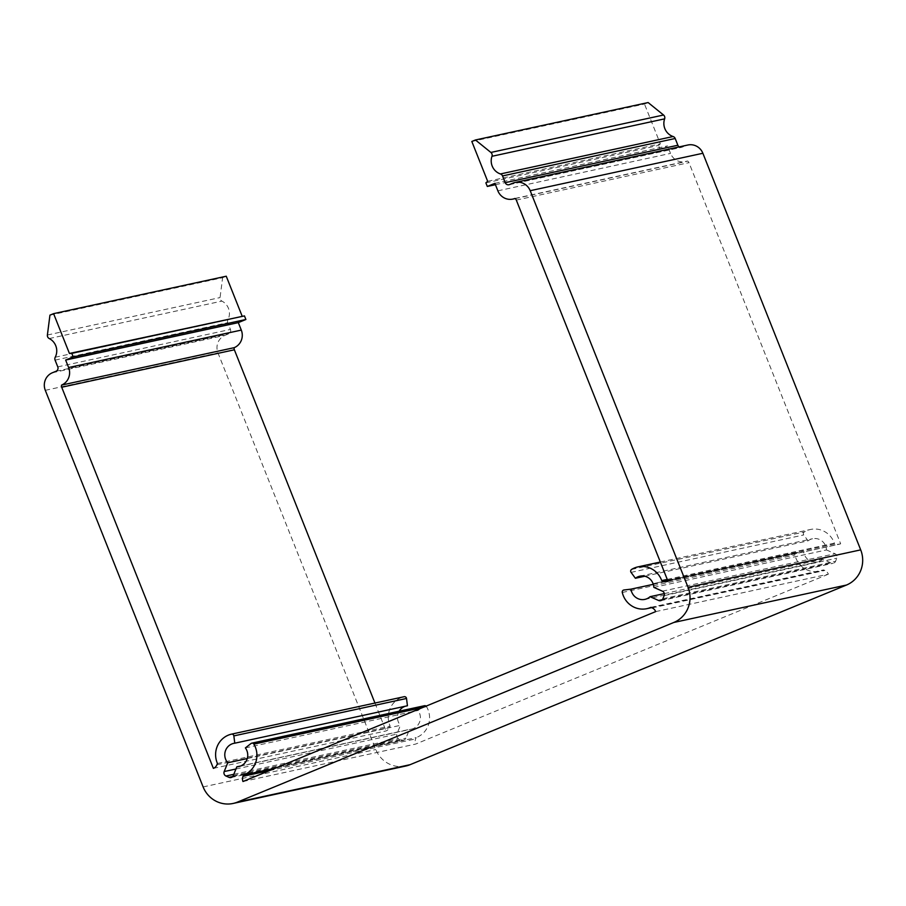 <?xml version="1.0" encoding="UTF-8"?>
<svg xmlns="http://www.w3.org/2000/svg" width="906" height="906" viewBox="0 0 906 906"><rect width="100%" height="100%" fill="white"/><g stroke="black" fill="none" stroke-linecap="round" stroke-linejoin="round"><path stroke-width="0.68" stroke-dasharray="4.53 3.4" d="M471.822 141.472L644.483 104.043L648.118 102.548M487.666 181.302L660.338 143.873L644.483 104.043M485.876 182.865L658.549 145.424L660.338 143.873M495.423 184.699L659.976 149.026L658.549 145.424M494.891 183.34L667.552 145.9L659.976 149.026M514.948 198.448L687.609 161.019A13.567 13.092 77.8 0 1 670.531 153.397L667.552 145.9M667.982 581.233L840.655 543.804L688.968 162.65A3.386 3.273 -102.2 0 0 687.609 161.019M667.258 579.41L834.392 543.17L835.626 543.725A6.784 6.546 -102.2 0 0 840.655 543.804M644.789 576.239L808.061 540.837L803.735 534.948A2.038 1.959 77.8 0 1 804.268 531.992A21.359 20.623 77.8 0 1 810.508 529.478A21.359 20.623 77.8 0 1 834.392 543.17M653.838 587.371L826.499 549.942A11.869 11.461 -102.2 0 0 808.061 540.837M664.336 593.6L822.727 559.262L831.278 563.056A3.386 3.273 -102.2 0 0 835.57 561.29L836.827 558.187A3.386 3.273 -102.2 0 0 835.049 553.736L826.499 549.942M653.294 584.313L803.656 551.72A11.869 11.461 -102.2 0 0 822.727 559.262M650.916 607.337L823.577 569.908A21.359 20.623 77.8 0 1 819.568 571.233A21.359 20.623 77.8 0 1 794.947 555.027A2.038 1.959 77.8 0 1 796.612 552.569L803.656 551.72M655.695 611.607L828.367 574.178A6.784 6.546 -102.2 0 0 824.822 570.452L823.577 569.908M242.978 781.516L415.65 744.075L828.367 574.178M275.526 768.107L416.16 737.62L415.65 738.9A6.784 6.546 -102.2 0 0 415.65 744.075M426.092 706.125A2.038 1.959 77.8 0 1 426.556 706.68A21.359 20.623 77.8 0 1 416.16 737.62M245.379 747.903L418.04 710.463L423.68 706.091A2.038 1.959 77.8 0 1 424.45 705.729M240.656 765.989L409.501 729.375A11.869 11.461 -102.2 0 0 418.04 710.463M247.247 758.548L400.407 725.344L396.862 734.12A3.386 3.273 -102.2 0 0 398.629 738.571L401.664 739.919A3.386 3.273 -102.2 0 0 405.945 738.152L409.501 729.375M407.44 705.763A11.869 11.461 -102.2 0 0 405.412 706.204M399.127 711.221A11.869 11.461 -102.2 0 0 400.407 725.344M217.451 763.498L390.112 726.068A21.359 20.623 77.8 0 1 404.11 696.725M213.386 768.379L386.047 730.949A6.784 6.546 -102.2 0 0 389.603 727.337L390.112 726.068M374.948 703.045L386.047 730.949M49.943 315.141L222.616 277.712L226.251 276.217M405.786 766.023A27.123 26.195 77.8 0 1 375.797 749.489L217.961 352.887A13.567 13.092 77.8 0 1 225.073 335.311L228.663 333.827A3.386 3.273 -102.2 0 0 230.441 329.433L227.757 322.683A3.386 3.273 77.8 0 1 227.893 319.807A13.567 13.092 -102.2 0 0 221.913 301.109A3.386 3.273 77.8 0 1 220.056 297.576L222.616 277.712M679.217 146.874A3.386 3.273 -102.2 0 0 682.15 147.146L685.74 145.673A13.567 13.092 77.8 0 1 687.88 145.005M497.87 190.826L670.531 153.397M516.307 200.09L688.968 162.65M667.552 580.157L835.626 543.725M631.607 569.421L804.268 531.992M631.063 572.377L803.735 534.948M662.388 591.165L835.049 553.736M664.155 595.616L836.827 558.187M662.898 598.73L835.57 561.29M662.297 599.693L831.278 563.056M796.431 552.592L653.079 583.679L796.612 552.569M622.286 592.467L794.947 555.027M652.15 607.881L824.822 570.452M269.569 770.564L415.65 738.9M422.717 707.518L426.556 706.68M251.019 743.52L423.68 706.091M233.284 775.581L405.945 738.152M232.683 776.555L401.664 739.919M233.793 774.313L398.629 738.571M235.945 769.013L396.862 734.12M216.93 764.777L389.603 727.337M47.395 335.016L220.056 297.576M49.241 338.55L221.913 301.109M55.221 357.236L227.893 319.807M55.085 360.124L227.757 322.683M57.78 366.873L230.441 329.433M56.002 371.267L228.663 333.827M52.412 372.74L225.073 335.311M45.3 390.327L217.961 352.887M203.125 786.929L375.797 749.489M513.068 183.103L685.74 145.673M509.489 184.575L682.15 147.146M515.163 198.595L685.525 161.664M666.918 581.573L839.579 544.132M660.338 562.026L810.508 529.478M639.863 576.182L812.523 538.753M660.587 600.701L833.26 563.26M644.891 599.387L817.552 561.947M651.607 607.643L819.568 571.233M238.776 766.567L411.449 729.137M230.973 777.552L403.634 740.123M233.748 743.373L406.42 705.933M508.957 184.745L681.618 147.316"/><path stroke-width="1.36" d="M475.457 139.977L490.882 152.446A3.386 3.273 77.8 0 1 491.969 156.296A13.567 13.092 -102.2 0 0 500.452 173.952A3.386 3.273 77.8 0 1 502.524 175.934L505.208 182.672A3.386 3.273 -102.2 0 0 509.489 184.575L513.068 183.103A13.567 13.092 77.8 0 1 530.203 190.702L688.039 587.303A27.123 26.195 77.8 0 1 673.815 622.467L237.395 802.127A27.123 26.195 77.8 0 1 233.125 803.452A27.123 26.195 77.8 0 1 203.125 786.929L45.3 390.327A13.567 13.092 77.8 0 1 52.412 372.74L56.002 371.267A3.386 3.273 -102.2 0 0 57.78 366.873L55.085 360.124A3.386 3.273 77.8 0 1 55.221 357.236A13.567 13.092 -102.2 0 0 49.241 338.55A3.386 3.273 77.8 0 1 47.395 335.016L49.943 315.141L53.59 313.646L69.434 353.476L71.789 353.329L73.216 356.93L65.64 360.044L68.618 367.53A13.567 13.092 77.8 0 1 61.563 385.095A3.386 3.273 -102.2 0 0 61.71 387.236L213.386 768.379A6.784 6.546 -102.2 0 0 216.93 764.777L217.451 763.498A21.359 20.623 77.8 0 1 231.438 734.154A2.038 1.959 77.8 0 1 233.85 735.899L234.779 743.192A11.869 11.461 -102.2 0 0 227.746 762.784L224.19 771.55A3.386 3.273 -102.2 0 0 225.968 776.012L228.992 777.348A3.386 3.273 -102.2 0 0 233.284 775.581L236.828 766.816A11.869 11.461 -102.2 0 0 245.379 747.903L251.019 743.52A2.038 1.959 77.8 0 1 253.895 744.12A21.359 20.623 77.8 0 1 243.499 775.06L242.978 776.329A6.784 6.546 -102.2 0 0 242.978 781.516L655.695 611.607A6.784 6.546 -102.2 0 0 652.15 607.881L650.916 607.337A21.359 20.623 77.8 0 1 646.895 608.662A21.359 20.623 77.8 0 1 622.286 592.467A2.038 1.959 77.8 0 1 623.94 589.999L630.995 589.149A11.869 11.461 -102.2 0 0 650.066 596.692L658.617 600.485A3.386 3.273 -102.2 0 0 662.898 598.73L664.155 595.616A3.386 3.273 -102.2 0 0 662.388 591.165L653.838 587.371A11.869 11.461 -102.2 0 0 635.389 578.277L631.063 572.377A2.038 1.959 77.8 0 1 631.607 569.421A21.359 20.623 77.8 0 1 637.847 566.907A21.359 20.623 77.8 0 1 661.72 580.61L662.966 581.154A6.784 6.546 -102.2 0 0 667.982 581.233L516.307 200.09A3.386 3.273 -102.2 0 0 514.948 198.448A13.567 13.092 77.8 0 1 497.87 190.826L494.891 183.34L487.303 186.455L485.876 182.865L487.666 181.302L471.822 141.472L475.457 139.977L648.118 102.548L663.543 115.017A3.386 3.273 77.8 0 1 664.63 118.856A13.567 13.092 -102.2 0 0 673.113 136.523A3.386 3.273 77.8 0 1 675.185 138.493L677.869 145.243A3.386 3.273 -102.2 0 0 679.217 146.874M487.303 186.455L495.423 184.699M661.72 580.61L667.258 579.41M635.389 578.277L644.789 576.239M650.066 596.692L664.336 593.6M630.995 589.149L653.294 584.313M243.499 775.06L275.526 768.107M251.789 743.158L424.45 705.729A2.038 1.959 77.8 0 1 426.092 706.125M236.828 766.816L240.656 765.989M227.746 762.784L247.247 758.548M234.779 743.192L407.44 705.763L406.522 698.469A2.038 1.959 77.8 0 0 404.133 696.714A2.038 1.959 77.8 0 1 404.133 696.714L231.494 734.143L404.133 696.714M405.412 706.204A11.869 11.461 -102.2 0 0 399.127 711.221M61.563 385.095L234.224 347.666A3.386 3.273 -102.2 0 0 234.371 349.795L374.948 703.045M65.64 360.044L238.312 322.615L241.29 330.101A13.567 13.092 77.8 0 1 234.224 347.666M73.216 356.93L245.888 319.49L238.312 322.615M71.789 353.329L244.45 315.9L245.888 319.49M69.434 353.476L244.45 315.9M53.59 313.646L226.251 276.217L242.106 316.047M515.208 182.434L687.88 145.005A13.567 13.092 77.8 0 1 702.875 153.273L860.7 549.874A27.123 26.195 77.8 0 1 846.476 585.038L410.056 764.698A27.123 26.195 77.8 0 1 405.786 766.023L233.125 803.452M491.969 156.296L664.63 118.856M500.452 173.952L673.113 136.523M490.882 152.446L663.543 115.017M662.966 581.154L667.552 580.157M658.617 600.485L662.297 599.693M242.978 776.329L269.569 770.564M253.895 744.12L422.717 707.518M228.992 777.348L232.683 776.555M225.968 776.012L233.793 774.313M224.19 771.55L235.945 769.013M233.85 735.899L406.522 698.469M61.71 387.236L234.371 349.795M68.618 367.53L241.29 330.101M237.395 802.127L410.056 764.698M673.815 622.467L846.476 585.038M688.039 587.303L860.7 549.874M530.203 190.702L702.875 153.273M505.208 182.672L677.869 145.243M502.524 175.934L675.185 138.493M512.864 199.094L515.163 198.595M637.847 566.907L660.338 562.026M646.895 608.662L651.607 607.643"/></g></svg>
